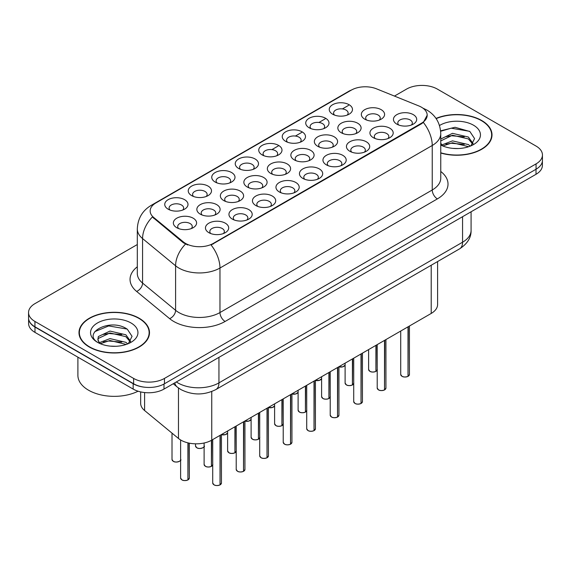 <?xml version="1.0" encoding="UTF-8"?>
<svg xmlns="http://www.w3.org/2000/svg" width="571" height="571" viewBox="0 0 571 571"><rect width="100%" height="100%" fill="white"/><g stroke="black" fill="none" stroke-linecap="round" stroke-linejoin="round"><path stroke-width="0.86" d="M332.643 114.2L332.643 114.2A11.627 6.716 180 0 1 332.643 104.707A11.627 6.716 180 0 1 349.088 104.707A11.627 6.716 180 0 1 349.088 114.2A11.627 6.716 180 0 1 332.643 114.2M347.182 115.092A7.266 4.197 0 0 0 348.132 113.015A7.266 4.197 0 0 0 346.005 110.046A7.266 4.197 0 0 0 338.082 109.14A7.266 4.197 0 0 0 333.6 113.015A7.266 4.197 0 0 0 334.549 115.092M262.146 154.898L262.146 154.898A11.627 6.716 180 0 1 262.146 145.405A11.627 6.716 180 0 1 278.591 145.405A11.627 6.716 180 0 1 278.591 154.898A11.627 6.716 180 0 1 262.146 154.898M276.685 155.79A7.266 4.197 0 0 0 277.634 153.713A7.266 4.197 0 0 0 275.507 150.744A7.266 4.197 0 0 0 267.585 149.838A7.266 4.197 0 0 0 263.103 153.713A7.266 4.197 0 0 0 264.052 155.79M238.649 168.466A11.627 6.716 180 0 1 238.642 168.466A11.627 6.716 180 0 1 238.649 158.974A11.627 6.716 180 0 1 255.094 158.974A11.627 6.716 180 0 1 255.094 168.466A11.627 6.716 180 0 1 238.649 168.466M253.189 169.359A7.266 4.197 0 0 0 254.138 167.282A7.266 4.197 0 0 0 252.011 164.312A7.266 4.197 0 0 0 244.088 163.406A7.266 4.197 0 0 0 239.599 167.282A7.266 4.197 0 0 0 240.555 169.359M215.146 182.035L215.146 182.035A11.627 6.716 180 0 1 215.146 172.542A11.627 6.716 180 0 1 231.598 172.542A11.627 6.716 180 0 1 231.598 182.035A11.627 6.716 180 0 1 215.146 182.035M229.685 182.927A7.266 4.197 0 0 0 230.641 180.85A7.266 4.197 0 0 0 228.507 177.881A7.266 4.197 0 0 0 220.592 176.974A7.266 4.197 0 0 0 216.102 180.85A7.266 4.197 0 0 0 217.051 182.927M285.643 141.337L285.643 141.337A11.627 6.716 180 0 1 285.643 131.837A11.627 6.716 180 0 1 302.095 131.837A11.627 6.716 180 0 1 302.095 141.337A11.627 6.716 180 0 1 285.643 141.337M300.182 142.222A7.266 4.197 0 0 0 301.138 140.145A7.266 4.197 0 0 0 299.004 137.183A7.266 4.197 0 0 0 291.089 136.269A7.266 4.197 0 0 0 286.599 140.145A7.266 4.197 0 0 0 287.548 142.222M309.139 127.768L309.139 127.768A11.627 6.716 180 0 1 309.139 118.268A11.627 6.716 180 0 1 325.591 118.268A11.627 6.716 180 0 1 325.591 127.768A11.627 6.716 180 0 1 309.139 127.768M323.686 128.661A7.266 4.197 0 0 0 324.635 126.584A7.266 4.197 0 0 0 322.508 123.614A7.266 4.197 0 0 0 314.585 122.701A7.266 4.197 0 0 0 310.096 126.584A7.266 4.197 0 0 0 311.052 128.661M191.649 195.603L191.649 195.603A11.627 6.716 180 0 1 191.649 186.103A11.627 6.716 180 0 1 208.094 186.103A11.627 6.716 180 0 1 208.094 195.603A11.627 6.716 180 0 1 191.649 195.603M206.188 196.495A7.266 4.197 0 0 0 207.137 194.418A7.266 4.197 0 0 0 205.01 191.449A7.266 4.197 0 0 0 197.088 190.536A7.266 4.197 0 0 0 192.605 194.418A7.266 4.197 0 0 0 193.555 196.495M168.152 209.172L168.152 209.172A11.627 6.716 180 0 1 168.152 199.672A11.627 6.716 180 0 1 184.597 199.672A11.627 6.716 180 0 1 184.597 209.172A11.627 6.716 180 0 1 168.152 209.172M182.691 210.057A7.266 4.197 0 0 0 183.641 207.98A7.266 4.197 0 0 0 181.514 205.018A7.266 4.197 0 0 0 173.591 204.104A7.266 4.197 0 0 0 169.102 207.98A7.266 4.197 0 0 0 170.058 210.057M364.748 119.168L364.748 119.168A11.627 6.716 180 0 1 364.748 109.675A11.627 6.716 180 0 1 381.192 109.675A11.627 6.716 180 0 1 381.192 119.168A11.627 6.716 180 0 1 364.748 119.168M379.287 120.06A7.266 4.197 0 0 0 380.236 117.983A7.266 4.197 0 0 0 378.109 115.014A7.266 4.197 0 0 0 370.186 114.1A7.266 4.197 0 0 0 365.697 117.983A7.266 4.197 0 0 0 366.653 120.06M341.244 132.736L341.244 132.736A11.627 6.716 180 0 1 341.244 123.236A11.627 6.716 180 0 1 357.696 123.236A11.627 6.716 180 0 1 357.696 132.736A11.627 6.716 180 0 1 341.244 132.736M355.783 133.621A7.266 4.197 0 0 0 356.739 131.544A7.266 4.197 0 0 0 354.612 128.582A7.266 4.197 0 0 0 346.69 127.668A7.266 4.197 0 0 0 342.2 131.544A7.266 4.197 0 0 0 343.157 133.621M270.747 173.434L270.747 173.434A11.627 6.716 180 0 1 270.747 163.941A11.627 6.716 180 0 1 287.199 163.941A11.627 6.716 180 0 1 287.199 173.434A11.627 6.716 180 0 1 270.747 173.434M285.286 174.326A7.266 4.197 0 0 0 286.242 172.249A7.266 4.197 0 0 0 284.115 169.28A7.266 4.197 0 0 0 276.193 168.374A7.266 4.197 0 0 0 271.703 172.249A7.266 4.197 0 0 0 272.66 174.326M317.747 146.304L317.747 146.304A11.627 6.716 180 0 1 317.747 136.804A11.627 6.716 180 0 1 334.192 136.804A11.627 6.716 180 0 1 334.192 146.304A11.627 6.716 180 0 1 317.747 146.304M332.286 147.19A7.266 4.197 0 0 0 333.236 145.113A7.266 4.197 0 0 0 331.109 142.15A7.266 4.197 0 0 0 323.186 141.237A7.266 4.197 0 0 0 318.704 145.113A7.266 4.197 0 0 0 319.653 147.19M294.251 159.866L294.251 159.866A11.627 6.716 180 0 1 294.251 150.373A11.627 6.716 180 0 1 310.695 150.373A11.627 6.716 180 0 1 310.695 159.866A11.627 6.716 180 0 1 294.251 159.866M308.79 160.758A7.266 4.197 0 0 0 309.739 158.681A7.266 4.197 0 0 0 307.612 155.712A7.266 4.197 0 0 0 299.689 154.805A7.266 4.197 0 0 0 295.2 158.681A7.266 4.197 0 0 0 296.156 160.758M200.25 214.139L200.25 214.139A11.627 6.716 180 0 1 200.25 204.639A11.627 6.716 180 0 1 216.702 204.639A11.627 6.716 180 0 1 216.702 214.139A11.627 6.716 180 0 1 200.25 214.139M214.789 215.024A7.266 4.197 0 0 0 215.745 212.947A7.266 4.197 0 0 0 213.618 209.985A7.266 4.197 0 0 0 205.696 209.072A7.266 4.197 0 0 0 201.206 212.947A7.266 4.197 0 0 0 202.163 215.024M223.753 200.571L223.753 200.571A11.627 6.716 180 0 1 223.753 191.071A11.627 6.716 180 0 1 240.198 191.071A11.627 6.716 180 0 1 240.198 200.571A11.627 6.716 180 0 1 223.753 200.571M238.293 201.463A7.266 4.197 0 0 0 239.242 199.386A7.266 4.197 0 0 0 237.115 196.417A7.266 4.197 0 0 0 229.192 195.503A7.266 4.197 0 0 0 224.703 199.386A7.266 4.197 0 0 0 225.659 201.463M247.25 187.002L247.25 187.002A11.627 6.716 180 0 1 247.25 177.51A11.627 6.716 180 0 1 263.695 177.51A11.627 6.716 180 0 1 263.695 187.002A11.627 6.716 180 0 1 247.25 187.002M261.789 187.895A7.266 4.197 0 0 0 262.746 185.818A7.266 4.197 0 0 0 260.612 182.848A7.266 4.197 0 0 0 252.689 181.942A7.266 4.197 0 0 0 248.207 185.818A7.266 4.197 0 0 0 249.156 187.895M176.753 227.701L176.753 227.701A11.627 6.716 180 0 1 176.753 218.208A11.627 6.716 180 0 1 193.198 218.208A11.627 6.716 180 0 1 193.198 227.701A11.627 6.716 180 0 1 176.753 227.701M191.292 228.593A7.266 4.197 0 0 0 192.249 226.516A7.266 4.197 0 0 0 190.114 223.546A7.266 4.197 0 0 0 182.192 222.64A7.266 4.197 0 0 0 177.709 226.516A7.266 4.197 0 0 0 178.659 228.593M232.354 219.107L232.354 219.107A11.627 6.716 180 0 1 232.354 209.607A11.627 6.716 180 0 1 248.799 209.607A11.627 6.716 180 0 1 248.799 219.107A11.627 6.716 180 0 1 232.354 219.107M246.893 219.992A7.266 4.197 0 0 0 247.85 217.915A7.266 4.197 0 0 0 245.716 214.953A7.266 4.197 0 0 0 237.8 214.039A7.266 4.197 0 0 0 233.311 217.915A7.266 4.197 0 0 0 234.26 219.992M255.851 205.539L255.851 205.539A11.627 6.716 180 0 1 255.851 196.039A11.627 6.716 180 0 1 272.303 196.039A11.627 6.716 180 0 1 272.303 205.539A11.627 6.716 180 0 1 255.851 205.539M270.39 206.424A7.266 4.197 0 0 0 271.346 204.347A7.266 4.197 0 0 0 269.219 201.385A7.266 4.197 0 0 0 261.297 200.471A7.266 4.197 0 0 0 256.807 204.347A7.266 4.197 0 0 0 257.764 206.424M279.355 191.97L279.355 191.97A11.627 6.716 180 0 1 279.355 182.477A11.627 6.716 180 0 1 295.799 182.477A11.627 6.716 180 0 1 295.799 191.97A11.627 6.716 180 0 1 279.355 191.97M293.894 192.862A7.266 4.197 0 0 0 294.843 190.785A7.266 4.197 0 0 0 292.716 187.816A7.266 4.197 0 0 0 284.793 186.903A7.266 4.197 0 0 0 280.311 190.785A7.266 4.197 0 0 0 281.26 192.862M302.851 178.402L302.851 178.402A11.627 6.716 180 0 1 302.851 168.909A11.627 6.716 180 0 1 319.296 168.909A11.627 6.716 180 0 1 319.296 178.402A11.627 6.716 180 0 1 302.851 178.402M317.39 179.294A7.266 4.197 0 0 0 318.347 177.217A7.266 4.197 0 0 0 316.213 174.248A7.266 4.197 0 0 0 308.297 173.341A7.266 4.197 0 0 0 303.808 177.217A7.266 4.197 0 0 0 304.757 179.294M326.348 164.833L326.348 164.833A11.627 6.716 180 0 1 326.348 155.341A11.627 6.716 180 0 1 342.8 155.341A11.627 6.716 180 0 1 342.8 164.833A11.627 6.716 180 0 1 326.348 164.833M340.887 165.726A7.266 4.197 0 0 0 341.843 163.649A7.266 4.197 0 0 0 339.716 160.679A7.266 4.197 0 0 0 331.794 159.773A7.266 4.197 0 0 0 327.304 163.649A7.266 4.197 0 0 0 328.261 165.726M349.852 151.272L349.852 151.272A11.627 6.716 180 0 1 349.852 141.772A11.627 6.716 180 0 1 366.297 141.772A11.627 6.716 180 0 1 366.297 151.272A11.627 6.716 180 0 1 349.852 151.272M364.391 152.157A7.266 4.197 0 0 0 365.34 150.08A7.266 4.197 0 0 0 363.213 147.118A7.266 4.197 0 0 0 355.29 146.205A7.266 4.197 0 0 0 350.808 150.08A7.266 4.197 0 0 0 351.757 152.157M373.348 137.704L373.348 137.704A11.627 6.716 180 0 1 373.348 128.204A11.627 6.716 180 0 1 389.793 128.204A11.627 6.716 180 0 1 389.793 137.704A11.627 6.716 180 0 1 373.348 137.704M387.887 138.589A7.266 4.197 0 0 0 388.844 136.512A7.266 4.197 0 0 0 386.71 133.55A7.266 4.197 0 0 0 378.794 132.636A7.266 4.197 0 0 0 374.305 136.512A7.266 4.197 0 0 0 375.254 138.589M396.845 124.135L396.845 124.135A11.627 6.716 180 0 1 396.845 114.643A11.627 6.716 180 0 1 413.297 114.643A11.627 6.716 180 0 1 413.297 124.135A11.627 6.716 180 0 1 396.845 124.135M411.384 125.028A7.266 4.197 0 0 0 412.341 122.951A7.266 4.197 0 0 0 410.214 119.981A7.266 4.197 0 0 0 402.291 119.068A7.266 4.197 0 0 0 397.801 122.951A7.266 4.197 0 0 0 398.758 125.028M208.858 232.668L208.858 232.668A11.627 6.716 180 0 1 208.858 223.175A11.627 6.716 180 0 1 225.302 223.175A11.627 6.716 180 0 1 225.302 232.668A11.627 6.716 180 0 1 208.858 232.668M223.397 233.56A7.266 4.197 0 0 0 224.346 231.483A7.266 4.197 0 0 0 222.219 228.514A7.266 4.197 0 0 0 214.296 227.608A7.266 4.197 0 0 0 209.814 231.483A7.266 4.197 0 0 0 210.763 233.56M418.828 105.935A19.628 11.327 180 0 1 421.448 107.205A19.628 11.327 180 0 1 427.194 115.214A19.628 11.327 180 0 1 421.448 123.229L213.29 243.41A19.628 11.327 180 0 1 183.334 241.897L153.699 217.458A19.628 11.327 180 0 1 150.152 210.963A19.628 11.327 180 0 1 155.897 202.948L351.372 90.097A19.628 11.327 180 0 1 376.503 88.826L418.828 105.935M437.593 261.554L437.593 304.543A21.805 12.591 180 0 1 431.205 313.443L211.755 440.141A21.805 12.591 180 0 1 178.473 438.464L144.606 410.535A21.805 12.591 180 0 1 140.659 403.319L140.659 391.906M440.755 153.028A35.252 20.356 0 0 0 492.009 134.892A35.252 20.356 0 0 0 481.681 120.495A35.252 20.356 0 0 0 436.023 118.425M139.174 318.247A35.252 20.356 0 0 0 100.753 313.836A35.252 20.356 0 0 0 78.991 332.636A35.252 20.356 0 0 0 89.319 347.032A35.252 20.356 0 0 0 127.733 351.443A35.252 20.356 0 0 0 149.495 332.636A35.252 20.356 0 0 0 139.174 318.247M79.355 334.47A35.252 20.356 0 0 0 79.233 335.013M427.194 115.214L423.347 122.43L421.448 123.807L211.077 244.988A25.438 14.689 60 0 1 219.971 268.035A29.078 16.787 180 0 1 178.851 268.035A29.078 16.787 180 0 1 175.59 265.793L142.572 238.571A29.078 16.787 180 0 1 137.311 228.942L137.311 273.452A29.078 16.787 0 0 0 142.572 283.08L175.59 310.31A29.078 16.787 0 0 0 178.851 312.551A29.078 16.787 0 0 0 219.971 312.551L432.24 189.993A29.078 16.787 0 0 0 440.755 178.123L440.755 133.614A29.078 16.787 180 0 1 432.24 145.484A25.438 14.689 -120 0 0 423.347 122.43M137.311 244.538L34.938 303.644A21.805 12.591 0 0 0 28.55 312.551L28.55 317.89A21.805 12.591 0 0 0 34.938 326.79L133.621 383.769A21.805 12.591 0 0 0 164.462 383.769L536.062 169.223A21.805 12.591 0 0 0 542.45 160.323L542.45 154.977A21.805 12.591 0 0 0 536.062 146.076L437.379 89.105A21.805 12.591 0 0 0 406.538 89.105L394.454 96.078M187.738 244.988L183.334 242.754L152.378 216.98A25.438 17.016 129.5 0 0 142.572 238.571L142.572 283.08A7.266 4.861 -50.5 0 1 136.619 291.424A36.344 20.984 180 0 1 137.311 266.8M28.55 312.551A21.805 12.591 0 0 0 34.938 321.452L133.621 378.423A21.805 12.591 0 0 0 164.462 378.423L536.062 163.884A21.805 12.591 0 0 0 542.45 154.977M149.259 335.013A35.252 20.356 0 0 0 149.131 334.47M491.767 137.261A35.252 20.356 0 0 0 491.645 136.726M28.6 318.754L28.6 323.5A21.805 12.591 0 0 0 34.988 332.401L133.157 389.079A21.805 12.591 0 0 0 163.998 389.079L536.012 174.298A21.805 12.591 0 0 0 542.4 165.397L542.4 161.186M28.707 319.417A21.805 12.591 0 0 0 34.988 327.062L133.157 383.733A21.805 12.591 0 0 0 146.397 387.359M219.999 484.929C217.408 485.764 215.417 485.735 214.025 484.85L212.719 483.009A4.361 2.52 0 0 0 213.997 484.786A4.361 2.52 0 0 0 220.028 484.865L219.928 484.922A4.218 2.434 180 0 1 214.096 484.843M220.028 484.686L220.292 435.209M220.028 484.865L220.028 435.366M187.895 479.961C185.304 480.796 183.312 480.768 181.921 479.883L180.614 478.041A4.361 2.52 0 0 0 181.892 479.818A4.361 2.52 0 0 0 187.923 479.897L187.823 479.954A4.218 2.434 180 0 1 181.999 479.876M187.923 479.719L188.194 442.925M187.923 479.897L187.923 442.86M440.755 152.792A34.888 20.142 0 0 0 491.645 134.892A34.888 20.142 0 0 0 481.424 120.645A34.888 20.142 0 0 0 436.165 118.632M452.789 148.381L458.327 148.546M441.918 144.906L452.503 140.866L468.377 144.577L470.297 146.119M442.896 145.919L452.503 142.75L468.72 146.704M440.755 142.986A16.431 9.486 0 0 0 443.039 146.048M440.755 139.038L452.503 133.329L468.377 137.04L473.095 143.564M440.755 140.923L452.503 135.213L468.377 138.924L472.724 144.049M440.755 144.984A23.704 13.683 0 0 0 473.516 144.563A23.704 13.683 0 0 0 473.516 125.213A23.704 13.683 0 0 0 439.499 125.513M470.861 145.891L474.572 138.596L469.876 131.523L455.023 127.283L440.612 130.823M442.09 145.641L440.755 144.17M440.655 131.266L451.211 128.189L469.555 131.301M445.987 136.669L451.211 135.727L464.309 136.847M445.987 144.206L451.211 143.264L464.309 144.384M89.576 346.882A34.888 20.142 0 0 0 127.597 351.251A34.888 20.142 0 0 0 149.131 332.636A34.888 20.142 0 0 0 138.917 318.397A34.888 20.142 0 0 0 100.889 314.029A34.888 20.142 0 0 0 79.355 332.636A34.888 20.142 0 0 0 89.576 346.882M77.899 357.175L77.899 375.368A36.344 20.984 0 0 0 88.548 390.207A36.344 20.984 0 0 0 138.075 391.214M110.274 346.126L115.813 346.29M99.404 342.65L109.989 338.61L125.863 342.322L127.783 343.87M100.382 343.663L109.989 340.494L126.212 344.449M99.575 343.385L97.877 339.402A16.431 9.486 0 0 0 100.525 343.799M97.877 339.402L98.369 336.526L109.989 331.073L125.863 334.784L130.581 341.308M97.912 339.638L98.369 338.41L109.989 332.957L125.863 336.669L130.209 341.801M128.347 343.635L132.058 336.348L127.362 329.267C110.731 317.319 81.182 333.064 98.248 342.721L98.326 342.778M131.002 322.965A23.704 13.683 0 0 0 97.484 322.965A23.704 13.683 0 0 0 97.484 342.315A23.704 13.683 0 0 0 131.002 342.315A23.704 13.683 0 0 0 131.002 322.965M94.779 331.644L108.697 325.934L127.04 329.053M103.472 334.42L108.697 333.471L121.794 334.592M103.472 341.958L108.697 341.008L121.794 342.129M243.496 471.361C240.905 472.196 238.914 472.167 237.522 471.282L236.216 469.441A4.361 2.52 0 0 0 237.493 471.218A4.361 2.52 0 0 0 243.524 471.296L243.424 471.353A4.218 2.434 180 0 1 237.6 471.275M243.524 471.118L243.796 421.648M243.524 471.296L243.524 421.798M266.992 457.792C264.402 458.627 262.417 458.606 261.026 457.721L259.719 455.872A4.361 2.52 0 0 0 260.997 457.649A4.361 2.52 0 0 0 267.021 457.728L266.928 457.785A4.218 2.434 180 0 1 261.097 457.714M267.021 457.549L267.292 408.079M267.021 457.728L267.021 408.236M290.489 444.231C287.905 445.059 285.914 445.037 284.522 444.152L283.216 442.304A4.361 2.52 0 0 0 284.494 444.088A4.361 2.52 0 0 0 290.525 444.159L290.425 444.217A4.218 2.434 180 0 1 284.594 444.145M290.525 443.981L290.789 394.511M290.525 444.159L290.525 394.668M313.993 430.662C311.402 431.498 309.411 431.469 308.019 430.584L306.713 428.735A4.361 2.52 0 0 0 307.99 430.52A4.361 2.52 0 0 0 314.021 430.591L313.922 430.648A4.218 2.434 180 0 1 308.097 430.577M314.021 430.413L314.293 380.943M314.021 430.591L314.021 381.1M211.391 466.393C208.8 467.228 206.809 467.199 205.424 466.321L204.111 464.473A4.361 2.52 0 0 0 205.389 466.25A4.361 2.52 0 0 0 211.42 466.329L211.327 466.386A4.218 2.434 180 0 1 205.496 466.314M211.42 466.15L211.691 440.177M211.42 466.329L211.42 440.334M234.888 452.824C232.304 453.66 230.313 453.638 228.921 452.753L227.615 450.904A4.361 2.52 0 0 0 228.892 452.682A4.361 2.52 0 0 0 234.924 452.76L234.824 452.817A4.218 2.434 180 0 1 228.992 452.746M234.924 452.582L235.188 426.616M234.924 452.76L234.924 426.765M258.392 439.263C255.801 440.091 253.81 440.07 252.418 439.185L251.112 437.336A4.361 2.52 0 0 0 252.389 439.12A4.361 2.52 0 0 0 258.42 439.192L258.32 439.249A4.218 2.434 180 0 1 252.489 439.178M258.42 439.013L258.692 413.047M258.42 439.192L258.42 413.204M281.888 425.695C279.298 426.53 277.306 426.501 275.921 425.616L274.608 423.768A4.361 2.52 0 0 0 275.886 425.552A4.361 2.52 0 0 0 281.917 425.623L281.824 425.68A4.218 2.434 180 0 1 275.993 425.609M281.917 425.445L282.188 399.479M281.917 425.623L281.917 399.636M337.49 417.094C334.899 417.929 332.914 417.901 331.523 417.016L330.216 415.167A4.361 2.52 0 0 0 331.494 416.951A4.361 2.52 0 0 0 337.518 417.03L337.425 417.087A4.218 2.434 180 0 1 331.594 417.008M337.518 416.851L337.789 367.374M337.518 417.03L337.518 367.531M360.986 403.526C358.402 404.361 356.411 404.332 355.019 403.447L353.713 401.606A4.361 2.52 0 0 0 354.991 403.383A4.361 2.52 0 0 0 361.022 403.461L360.922 403.519A4.218 2.434 180 0 1 355.091 403.44M361.022 403.283L361.286 353.813M361.022 403.461L361.022 353.963M384.49 389.957C381.899 390.792 379.908 390.771 378.516 389.886L377.21 388.037A4.361 2.52 0 0 0 378.487 389.815A4.361 2.52 0 0 0 384.519 389.893L384.419 389.95A4.218 2.434 180 0 1 378.594 389.879M384.519 389.715L384.79 340.245M384.519 389.893L384.519 340.402M407.987 376.389C405.396 377.224 403.404 377.203 402.02 376.318L400.714 374.469A4.361 2.52 0 0 0 401.984 376.253A4.361 2.52 0 0 0 408.015 376.325L407.922 376.382A4.218 2.434 180 0 1 402.091 376.31M408.015 376.146L408.286 326.676M408.015 376.325L408.015 326.833M305.385 412.126C302.801 412.961 300.81 412.933 299.418 412.048L298.112 410.206A4.361 2.52 0 0 0 299.39 411.984A4.361 2.52 0 0 0 305.421 412.062L305.321 412.119A4.218 2.434 180 0 1 299.49 412.041M305.421 411.884L305.685 385.91M305.421 412.062L305.421 386.067M328.889 398.558C326.298 399.393 324.307 399.365 322.915 398.479L321.609 396.638A4.361 2.52 0 0 0 322.886 398.415A4.361 2.52 0 0 0 328.917 398.494L328.817 398.551A4.218 2.434 180 0 1 322.986 398.472M328.917 398.315L329.189 372.342M328.917 398.494L328.917 372.499M352.386 384.99C349.795 385.825 347.803 385.803 346.419 384.918L345.105 383.07A4.361 2.52 0 0 0 346.383 384.847A4.361 2.52 0 0 0 352.414 384.925L352.314 384.982A4.218 2.434 180 0 1 346.49 384.911M352.414 384.747L352.685 358.781M352.414 384.925L352.414 358.931M375.882 371.428C373.298 372.256 371.307 372.235 369.915 371.35L368.609 369.501A4.361 2.52 0 0 0 369.887 371.286A4.361 2.52 0 0 0 375.918 371.357L375.818 371.414A4.218 2.434 180 0 1 369.987 371.343M375.918 371.179L376.182 345.212M375.918 371.357L375.918 345.369M213.29 243.41L213.29 243.988M183.334 241.897L183.334 242.754M153.699 217.458L153.699 218.322M421.448 123.229L421.448 123.807M431.205 265.244L431.205 313.443M144.606 392.555L144.606 410.535M178.473 388.002L178.473 438.464M211.755 391.528L211.755 440.141M225.11 321.452A7.266 4.197 60 0 1 219.971 312.551L219.971 268.035L432.24 145.484L432.24 189.993A7.266 4.197 60 0 0 437.379 198.894L225.11 321.452A36.344 20.984 180 0 1 173.712 321.452A36.344 20.984 180 0 1 169.637 318.647L136.619 291.424M440.755 133.614C440.262 123.158 435.666 115.321 426.972 110.096L423.304 108.312A25.438 11.912 112 0 0 422.954 108.183M153.735 204.432A25.438 14.689 -120 0 0 151.101 205.424C142.4 210.649 137.804 218.486 137.311 228.942M151.101 205.424L349.231 91.032A25.438 14.689 60 0 1 351.158 90.218M185.504 244.102A25.438 17.016 129.5 0 0 175.59 265.793L175.59 310.31A7.266 4.861 -50.5 0 1 169.637 318.647M262.46 155.076L263.103 154.705M271.917 149.616L278.284 145.94M285.957 141.508L286.599 141.137M295.421 136.048L301.781 132.372M309.461 127.94L310.096 127.569M318.918 122.48L325.284 118.804M332.957 114.371L333.6 114.007M342.414 108.911L348.588 105.349M440.755 171.471A36.344 20.984 180 0 1 437.379 198.894M164.462 378.423L164.462 383.769M133.621 378.423L133.621 383.769M536.062 163.884L536.062 169.223M34.938 321.452L34.938 326.79M176.339 381.956A29.078 16.787 0 0 0 177.824 382.877A29.078 16.787 0 0 0 218.943 382.877L462.567 242.218A29.078 16.787 0 0 0 471.082 230.349C471.296 237.565 467.449 243.738 459.555 248.877L215.931 389.529A14.539 8.394 60 0 0 218.943 382.877L218.943 357.353M462.567 216.702L462.567 242.218A14.539 8.394 60 0 1 459.555 248.877M174.79 382.848A14.539 9.721 129.5 0 0 177.224 387.038L173.234 383.748M536.012 174.298L536.012 169.252M163.998 389.079L163.998 384.026M133.157 389.079L133.157 383.733M34.988 332.401L34.988 327.062M220.292 484.708A4.361 2.52 0 0 0 221.441 483.009L221.441 434.552M188.194 479.74A4.361 2.52 0 0 0 189.336 478.041L189.336 443.167M180.736 459.505C182.185 460.604 176.154 463.288 173.32 461.354L172.014 459.505A4.361 2.52 0 0 0 173.291 461.282A4.361 2.52 0 0 0 177.56 461.925A4.361 2.52 0 0 0 180.614 460.083M179.401 461.311A4.218 2.434 180 0 1 173.391 461.347M243.796 471.139A4.361 2.52 0 0 0 244.938 469.441L244.938 420.984M267.292 457.571A4.361 2.52 0 0 0 268.441 455.872L268.441 407.416M290.789 444.002A4.361 2.52 0 0 0 291.938 442.304L291.938 393.847M314.293 430.441A4.361 2.52 0 0 0 315.435 428.735L315.435 380.286M204.232 445.937C205.688 447.036 199.65 449.727 196.817 447.785L195.51 445.937A4.361 2.52 0 0 0 196.788 447.714A4.361 2.52 0 0 0 201.056 448.356A4.361 2.52 0 0 0 204.111 446.522M202.905 447.75A4.218 2.434 180 0 1 196.888 447.778M226.401 434.181A4.218 2.434 180 0 1 221.441 434.652A4.361 2.52 0 0 0 227.615 432.954L225.459 434.638L221.441 434.688M249.898 420.613A4.218 2.434 180 0 1 244.938 421.084A4.361 2.52 0 0 0 251.112 419.385L248.963 421.07L244.938 421.12M268.441 407.494A4.361 2.52 0 0 0 274.608 405.817M273.402 407.044A4.218 2.434 180 0 1 268.441 407.516M211.691 466.172A4.361 2.52 0 0 0 212.719 465.051M235.188 452.603A4.361 2.52 0 0 0 236.216 451.49M258.692 439.035A4.361 2.52 0 0 0 259.719 437.921M282.188 425.474A4.361 2.52 0 0 0 283.216 424.353M337.789 416.873A4.361 2.52 0 0 0 338.938 415.167L338.938 366.718M361.286 403.304A4.361 2.52 0 0 0 362.435 401.606L362.435 353.149M384.79 389.736A4.361 2.52 0 0 0 385.932 388.037L385.932 339.581M408.286 376.168A4.361 2.52 0 0 0 409.436 374.469L409.436 326.012M305.685 411.905A4.361 2.52 0 0 0 306.713 410.785M329.189 398.337A4.361 2.52 0 0 0 330.216 397.216M352.685 384.768A4.361 2.52 0 0 0 353.713 383.655M376.182 371.2A4.361 2.52 0 0 0 377.21 370.087M291.938 393.926A4.361 2.52 0 0 0 298.112 392.248M296.899 393.476A4.218 2.434 180 0 1 291.938 393.954M315.435 380.357A4.361 2.52 0 0 0 321.609 378.687M320.395 379.915A4.218 2.434 180 0 1 315.435 380.386M338.938 366.789A4.361 2.52 0 0 0 345.105 365.119L342.957 366.803L338.938 366.853M343.899 366.346A4.218 2.434 180 0 1 338.938 366.818M349.231 91.032L353.899 88.862M423.304 108.312L422.918 108.155M215.931 389.529C204.232 395.41 192.534 395.41 180.836 389.529L177.224 387.038M471.082 230.349L471.082 211.784M212.719 483.009L212.719 439.584M221.441 483.009L220.263 484.772M180.614 478.041L180.614 439.97M189.336 478.041L188.166 479.804M172.014 459.505L172.014 433.139M491.645 137.804L491.645 134.892M149.131 335.555L149.131 332.636M79.355 335.555L79.355 332.636M236.216 469.441L236.216 426.023M244.938 469.441L243.767 471.203M259.719 455.872L259.719 412.455M268.441 455.872L267.264 457.642M283.216 442.304L283.216 398.886M291.938 442.304L290.76 444.074M306.713 428.735L306.713 385.318M315.435 428.735L314.264 430.505M195.51 445.937L195.51 443.824M274.608 405.838L272.46 407.501L268.441 407.551M204.111 464.473L204.111 443.003M212.84 464.473L211.663 466.236M227.615 450.904L227.615 430.991M236.337 450.904L235.159 452.675M251.112 437.336L251.112 417.422M259.834 437.336L258.656 439.106M274.608 423.768L274.608 403.854M283.33 423.768L282.16 425.538M330.216 415.167L330.216 371.75M338.938 415.167L337.761 416.937M353.713 401.606L353.713 358.188M362.435 401.606L361.257 403.369M377.21 388.037L377.21 344.62M385.932 388.037L384.761 389.8M400.714 374.469L400.714 331.052M409.436 374.469L408.258 376.239M298.112 410.206L298.112 390.286M306.834 410.206L305.656 411.969M321.609 396.638L321.609 376.717M330.331 396.638L329.153 398.401M345.105 383.07L345.105 363.149M353.827 383.07L352.657 384.84M368.609 369.501L368.609 349.588M377.331 369.501L376.153 371.271M298.112 392.27L295.956 393.933L291.938 393.983M321.609 378.701L319.46 380.365L315.435 380.414"/></g></svg>

